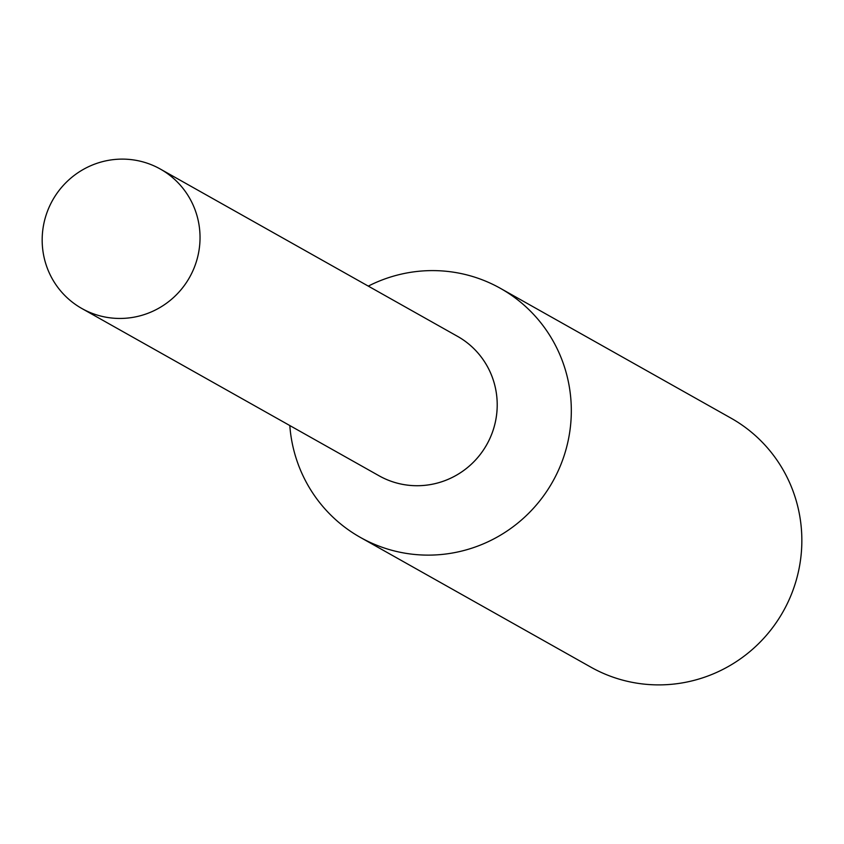 <?xml version="1.0" encoding="UTF-8"?>
<svg xmlns="http://www.w3.org/2000/svg" width="844" height="844" viewBox="0 0 844 844"><rect width="100%" height="100%" fill="white"/><g stroke="black" fill="none" stroke-linecap="round" stroke-linejoin="round"><path stroke-width="1.27" d="M289.808 425.545A142.868 140.336 -60.6 0 0 360.293 537.364A142.868 140.336 -60.6 0 0 571.272 414.446A142.868 140.336 -60.6 0 0 500.45 288.363A142.868 140.336 -60.6 0 0 368.29 286.116M378.291 475.351A80.001 78.587 -60.6 0 0 497.19 406.945A80.001 78.587 -60.6 0 0 456.783 335.923M360.293 537.364L590.821 667.129A142.868 140.336 -60.6 0 0 801.8 544.211A142.868 140.336 -60.6 0 0 730.978 418.128L500.45 288.363M42.2 237.892A80.001 78.587 -60.6 0 0 81.857 308.503A80.001 78.587 -60.6 0 0 200.007 239.675A80.001 78.587 -60.6 0 0 160.349 169.064A80.001 78.587 -60.6 0 0 42.2 237.892M81.857 308.503L379.04 475.773A80.001 78.587 -60.6 0 0 497.179 406.945A80.001 78.587 -60.6 0 0 457.522 336.345L160.349 169.064"/></g></svg>

